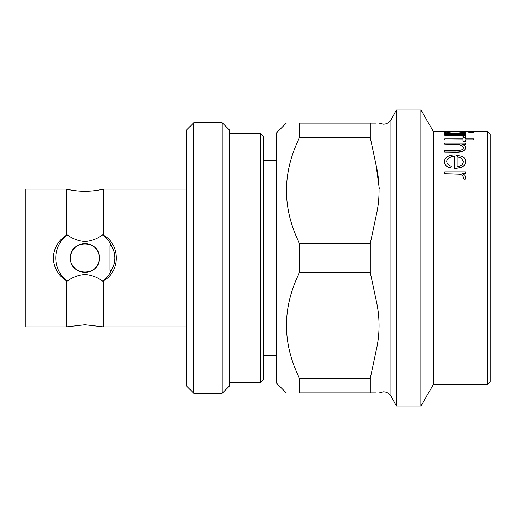 <?xml version="1.0" encoding="UTF-8"?>
<svg xmlns="http://www.w3.org/2000/svg" width="516" height="516" viewBox="0 0 516 516"><rect width="100%" height="100%" fill="white"/><g stroke="black" fill="none" stroke-linecap="round" stroke-linejoin="round"><path stroke-width="0.77" d="M66.441 189.108L25.8 189.108L25.8 326.892L66.441 326.892L66.441 280.801L67.203 281.168A29.18 29.18 0 0 1 67.203 234.832L66.441 235.199L66.441 189.108A81.135 81.135 0 0 0 103.452 189.108L186.65 189.108M102.684 281.168L103.452 280.801C120.596 271.59 120.467 244.268 103.452 235.199L102.684 234.832A29.18 29.18 0 0 1 111.391 245.668C113.617 249.447 114.752 253.562 114.797 258C114.739 262.438 113.604 266.553 111.391 270.332A29.18 29.18 0 0 1 102.684 281.168C97.395 277.208 91.487 274.97 84.947 274.46C78.438 274.957 72.524 277.195 67.203 281.168M67.203 234.832C72.498 238.798 78.413 241.036 84.947 241.54C91.5 241.024 97.414 238.785 102.684 234.832M111.391 245.668L109.947 245.668L109.947 270.332L111.391 270.332M66.441 280.801C58.224 275.486 53.858 267.888 53.342 258C53.858 248.119 58.224 240.514 66.441 235.199M186.65 326.892L103.452 326.892L103.452 280.801M70.499 258C69.602 276.647 100.278 276.634 99.394 258C100.297 239.392 69.608 239.334 70.499 258A14.448 14.448 0 0 1 84.947 243.552A14.448 14.448 0 0 1 87.772 272.171A14.448 14.448 0 0 1 71.601 263.541M490.2 134.16L490.2 381.84L487.356 384.684L487.356 131.316L490.2 134.16M465.451 173.737L462.394 173.737C464.471 174.589 465.619 175.879 465.819 177.601L465.103 179.336L462.891 178.239L463.265 177.227C462.775 175.472 461.278 174.421 458.782 174.079L444.65 173.737L444.65 171.841L465.451 171.841L465.451 173.834L462.581 173.834M465.819 177.601L465.103 179.426L462.891 178.239M463.265 177.317C462.775 175.563 461.278 174.518 458.782 174.176L444.65 173.737M454.506 168.68L454.506 156.458C449.797 156.658 447.243 158.231 446.837 161.192C446.895 163.391 448.352 165.094 451.216 166.32L450.029 168.003C446.224 166.513 444.315 164.352 444.282 161.508L444.282 161.398C444.837 157.303 448.404 155.148 454.996 154.948L461.943 156.361C464.535 157.599 465.832 159.289 465.819 161.437L465.819 161.547C465.819 163.811 464.458 165.688 461.723 167.184L454.506 168.777L461.723 167.184M454.506 156.574C449.804 156.767 447.249 158.341 446.837 161.302M465.451 144.248L461.704 144.248C464.387 145.099 465.761 146.344 465.819 147.969C464.942 150.924 461.427 152.285 455.273 152.046L444.65 152.046L444.65 150.666L459.169 150.504C461.904 150.104 463.271 149.189 463.265 147.75C463.007 146.009 461.175 144.899 457.757 144.422L444.65 144.248L444.65 143.138L465.451 143.138L465.451 144.377L462.059 144.377M465.819 147.969L465.819 148.092C464.942 151.046 461.427 152.401 455.273 152.168L444.65 152.046M463.265 147.873C463.013 146.138 461.175 145.028 457.757 144.551L444.65 144.248M465.451 137.849L465.451 138.927L473.849 138.927L473.849 139.965L465.451 139.965M465.451 141.339L462.897 141.203L465.451 141.339M462.897 139.965L444.65 139.965L462.897 139.83L462.897 141.203M462.897 137.849L462.897 138.927L444.65 138.927L444.65 139.83M465.451 135.224L462.394 135.224C464.471 135.502 465.619 135.96 465.819 136.598L465.103 137.262L462.891 136.837L463.265 136.456C462.775 135.818 461.278 135.444 458.782 135.34L444.65 135.224L444.65 134.612L465.451 134.612L465.451 135.36L463.181 135.36M465.819 136.598L465.103 137.398L462.891 136.837M463.265 136.592C462.775 135.96 461.278 135.585 458.782 135.476L444.65 135.224M444.282 131.877C444.895 131.335 448.501 131.109 455.112 131.199C461.672 131.109 465.238 131.341 465.819 131.89C465.838 132.29 464.432 132.683 461.607 133.064L465.451 133.064L465.451 133.663L444.65 133.663L444.65 133.064L448.249 133.064C445.605 132.664 444.282 132.27 444.282 131.877L447.346 133.064M465.819 131.89L462.626 133.064M473.482 131.683L468.741 131.541L473.482 131.683M473.482 132.548L471.108 132.902L468.741 132.406L471.108 132.096L473.482 132.548M433.259 131.316L433.259 384.684L420.933 406.04L420.933 109.96L433.259 131.316L447.185 131.316M379.305 392.87L383.44 391.805C386.665 391.908 389.135 393.334 390.838 396.075L390.838 119.925L396.591 109.96L396.591 406.04L420.933 406.04M370.295 243.423L376.048 216.172C380.002 199.318 380.002 182.251 376.048 164.959L370.295 137.708L370.295 123.131L299.461 123.131C282.162 123.131 282.162 123.131 299.461 123.131C282.162 123.131 282.162 123.131 299.461 123.131L299.461 137.708C282.162 173.015 282.162 208.251 299.461 243.423L370.295 243.423L370.295 272.577L299.461 272.577C282.162 307.749 282.162 342.985 299.461 378.293L299.461 392.87C282.162 392.87 282.162 392.87 299.461 392.87C282.162 392.87 282.162 392.87 299.461 392.87L370.295 392.87L370.295 378.293L299.461 378.293M370.295 378.293L376.048 351.041C380.002 334.194 380.002 317.121 376.048 299.828L370.295 272.577M376.048 351.041L376.048 392.87C380.002 392.87 380.002 392.87 376.048 392.87L370.295 392.87M286.29 123.131L276.686 132.735L276.686 383.265L286.29 392.87M299.461 243.423L299.461 272.577M260.67 133.451L263.515 136.295L263.515 379.705L260.67 382.55L260.67 133.451L229.356 133.451M222.235 122.769L229.356 129.89L229.356 386.11L222.235 393.231L222.235 122.769L193.764 122.769L193.764 393.231L222.235 393.231M193.764 393.231L186.65 386.11L186.65 129.89L193.764 122.769M286.432 330.788L286.29 325.435M370.295 123.131L376.048 123.131C380.002 123.131 380.002 123.131 376.048 123.131L376.048 164.959L379.273 188.733M390.838 119.925C389.135 122.666 386.665 124.092 383.44 124.195L379.112 123.131M370.295 137.708L299.461 137.708M451.216 166.32L450.029 167.9C446.23 166.416 444.315 164.249 444.282 161.398M465.819 161.437C465.819 163.701 464.452 165.584 461.723 167.081M461.31 158.128L457.06 156.619L457.06 166.881C461.027 166.068 463.091 164.288 463.265 161.521L461.31 158.128L457.06 156.735L457.06 166.881M463.265 161.631L461.31 158.238M473.849 139.83L465.451 139.83L465.451 141.203M465.451 138.927L465.451 137.714L462.897 137.714L462.897 138.927M465.451 133.528L444.65 133.528M446.837 131.89C447.224 132.528 449.946 132.922 455.009 133.064C460.111 132.922 462.865 132.535 463.265 131.89C462.846 131.445 460.117 131.238 455.08 131.277C450.055 131.238 447.308 131.445 446.837 131.89M463.265 132.031C462.846 131.586 460.117 131.38 455.08 131.419C450.055 131.38 447.308 131.586 446.837 132.031M473.482 131.541L468.741 131.541M473.482 132.406L471.108 132.76L468.741 132.406M442.56 131.354L465.451 131.316M442.56 131.212L438.793 131.316M103.452 235.199L103.452 189.108M376.048 216.172L376.048 299.828M66.441 326.892L84.947 324.757L103.452 326.892M462.904 131.316L487.356 131.316M396.591 109.96L420.933 109.96M229.356 382.55L260.67 382.55M263.515 355.505L276.686 355.505M263.515 160.495L276.686 160.495M390.838 396.075L396.591 406.04M433.259 384.684L487.356 384.684"/></g></svg>
